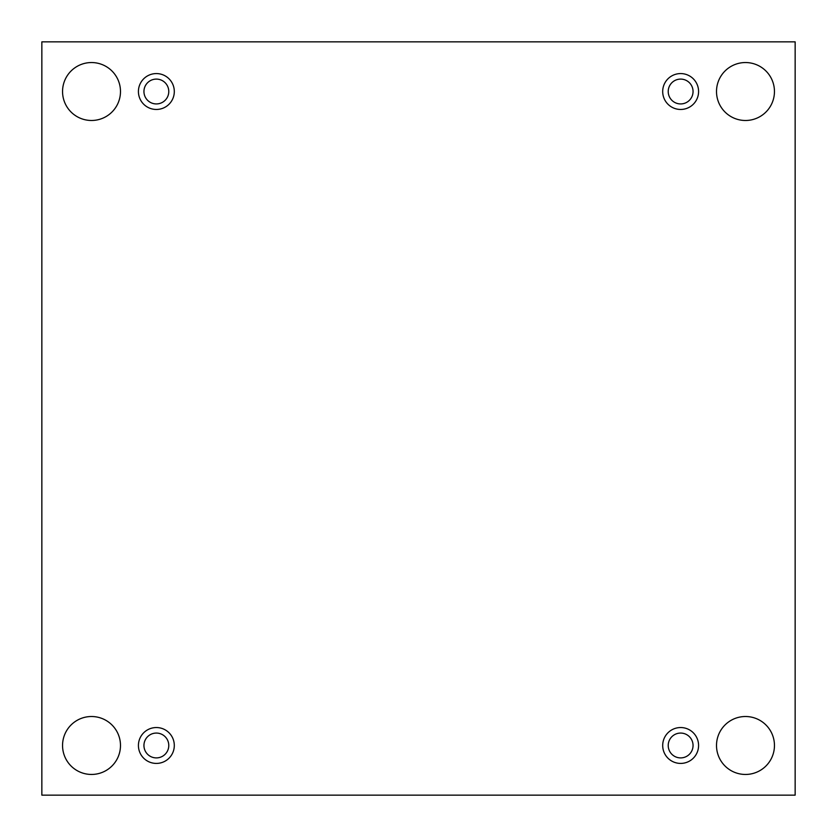 <?xml version="1.0" encoding="UTF-8"?>
<svg xmlns="http://www.w3.org/2000/svg" width="837" height="837" viewBox="0 0 837 837"><rect width="100%" height="100%" fill="white"/><g stroke="black" fill="none" stroke-linecap="round" stroke-linejoin="round"><path stroke-width="1.26" d="M795.15 41.85L41.85 41.85L41.85 795.15L795.15 795.15L795.15 41.85M774.455 745.485A28.971 28.971 0 0 0 730.994 720.395A28.971 28.971 0 0 0 730.994 770.574A28.971 28.971 0 0 0 774.455 745.485M120.486 745.485A28.971 28.971 0 0 0 77.035 720.395A28.971 28.971 0 0 0 77.035 770.574A28.971 28.971 0 0 0 120.486 745.485M774.455 91.515A28.971 28.971 0 0 0 730.994 66.426A28.971 28.971 0 0 0 730.994 116.605A28.971 28.971 0 0 0 774.455 91.515M120.486 91.515A28.971 28.971 0 0 0 77.035 66.426A28.971 28.971 0 0 0 77.035 116.605A28.971 28.971 0 0 0 120.486 91.515M156.362 109.459A17.933 17.933 0 0 1 140.825 82.549A17.933 17.933 0 0 1 171.899 82.549A17.933 17.933 0 0 1 156.362 109.459M680.638 109.459A17.933 17.933 0 0 1 665.101 82.549A17.933 17.933 0 0 1 696.175 82.549A17.933 17.933 0 0 1 680.638 109.459M680.638 763.417A17.933 17.933 0 0 1 665.101 736.518A17.933 17.933 0 0 1 696.175 736.518A17.933 17.933 0 0 1 680.638 763.417M156.362 763.417A17.933 17.933 0 0 1 140.825 736.518A17.933 17.933 0 0 1 171.899 736.518A17.933 17.933 0 0 1 156.362 763.417M143.943 745.485A12.419 12.419 0 0 1 162.566 734.729A12.419 12.419 0 0 1 162.566 756.24A12.419 12.419 0 0 1 143.943 745.485M668.219 745.485A12.419 12.419 0 0 1 686.842 734.729A12.419 12.419 0 0 1 686.842 756.24A12.419 12.419 0 0 1 668.219 745.485M668.219 91.515A12.419 12.419 0 0 1 686.842 80.76A12.419 12.419 0 0 1 686.842 102.271A12.419 12.419 0 0 1 668.219 91.515M143.943 91.515A12.419 12.419 0 0 1 162.566 80.76A12.419 12.419 0 0 1 162.566 102.271A12.419 12.419 0 0 1 143.943 91.515"/></g></svg>
